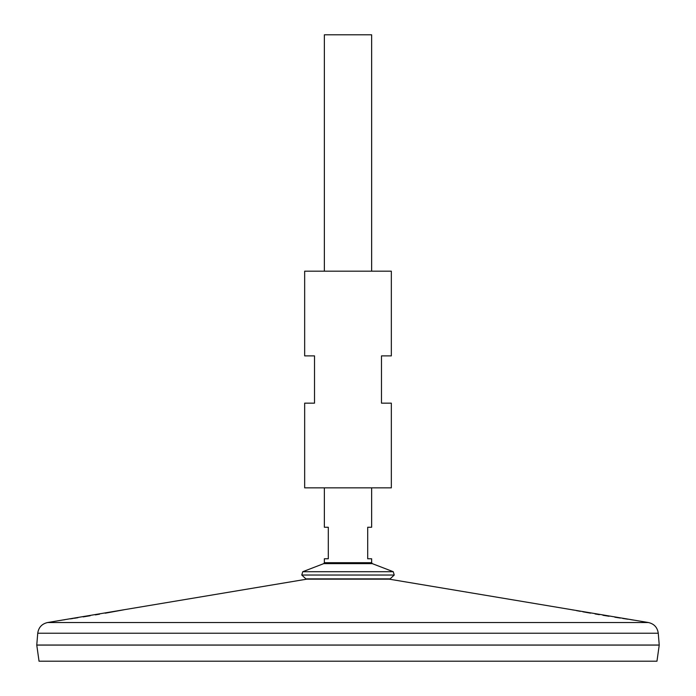 <?xml version="1.0" encoding="UTF-8"?>
<svg xmlns="http://www.w3.org/2000/svg" width="696" height="696" viewBox="0 0 696 696"><rect width="100%" height="100%" fill="white"/><g stroke="black" fill="none" stroke-linecap="round" stroke-linejoin="round"><path stroke-width="1.04" d="M391.335 271.179L304.665 271.179L304.665 355.882L314.514 355.882L314.514 403.158L304.665 403.158L304.665 487.853L391.335 487.853L391.335 403.158L381.486 403.158L381.486 355.882L391.335 355.882L391.335 271.179M70.444 618.866L73.158 618.448M74.168 618.292L77.9 617.709M83.129 616.882L90.21 615.742M95.317 614.89L99.598 614.168M105.183 613.202L123.714 609.827M634.578 620.223L389.221 579.159L306.779 579.159L61.187 620.258M61.396 620.232L62.344 620.092M63.44 619.927L64.798 619.718M634.247 620.179L632.69 619.945M632.594 619.927L630.793 619.658M627.67 619.188L622.711 618.431M620.38 618.065L614.881 617.204M609.026 616.264L602.936 615.273M599.308 614.664L595.054 613.942M590.617 613.167L582.813 611.784M580.36 611.34L576.462 610.618M573.347 610.027L572.399 609.844M37.741 633.23L658.259 633.23L659.234 645.044L36.766 645.044L37.741 633.23C38.576 627.427 41.856 623.86 47.563 622.537L648.437 622.537L635.013 620.293M659.234 645.088L36.766 645.088L39.037 661.2L656.963 661.2L659.234 645.088M390.117 578.863L305.883 578.863L301.768 575.035L394.232 575.035L390.117 578.863M302.751 571.712L323.736 563.63L372.264 563.63L393.249 571.712L302.751 571.712L301.768 575.035M371.638 271.179L371.638 34.8L324.362 34.8L324.362 271.179M324.362 487.853L324.362 527.255L328.303 527.255L328.303 558.766L324.362 558.766L324.362 562.707L371.638 562.707L372.264 563.63M371.638 562.707L371.638 558.766L367.697 558.766L367.697 527.255L371.638 527.255L371.638 487.853M60.987 620.293L47.563 622.537M658.259 633.23C657.424 627.427 654.144 623.86 648.437 622.537M389.221 579.159L387.907 578.863M306.779 579.159L308.093 578.863M393.249 571.712L394.232 575.035M323.736 563.63L324.362 562.707"/></g></svg>
